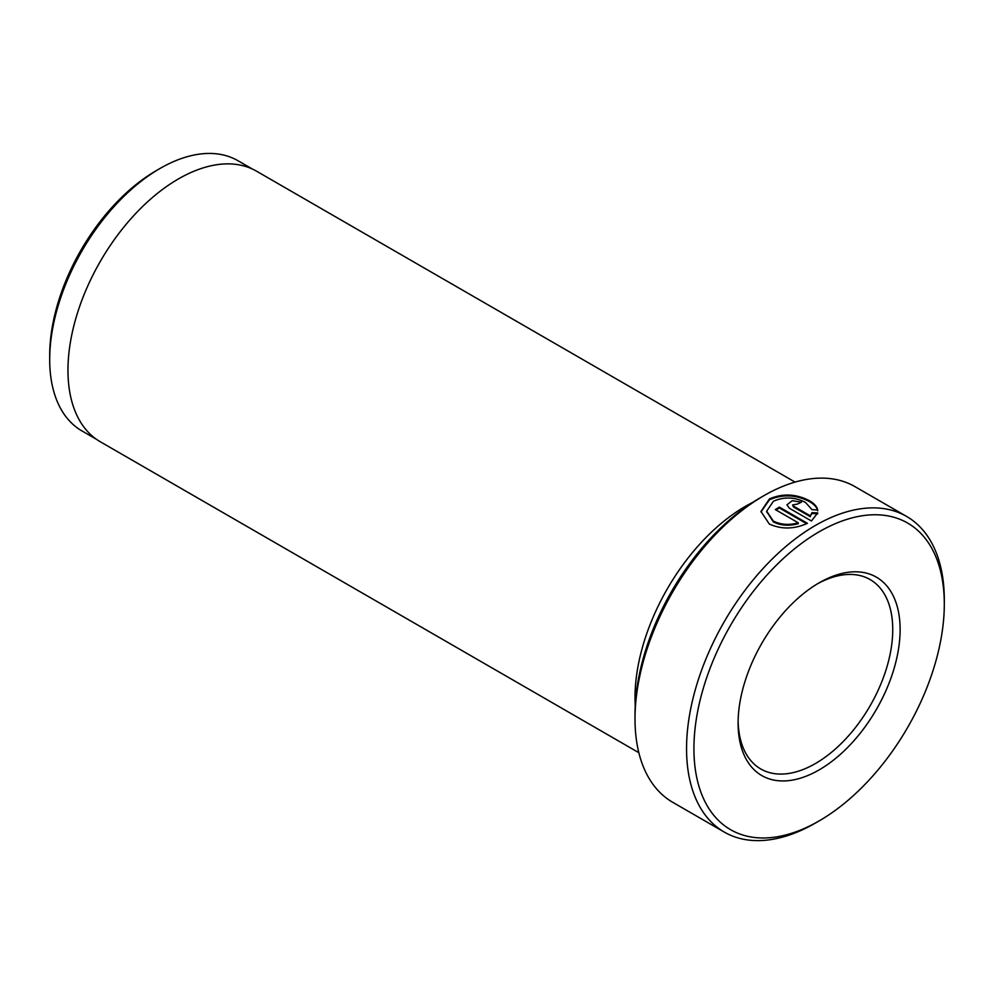 <?xml version="1.0" encoding="UTF-8"?>
<svg xmlns="http://www.w3.org/2000/svg" width="994" height="994" viewBox="0 0 994 994"><rect width="100%" height="100%" fill="white"/><g stroke="black" fill="none" stroke-linecap="round" stroke-linejoin="round"><path stroke-width="1.49" d="M819.106 582.844L819.106 582.844A114.558 66.138 -60 0 1 900.117 629.612A114.558 66.138 -60 0 1 819.106 769.915A114.558 66.138 -60 0 1 738.107 723.147A114.558 66.138 -60 0 1 819.106 582.844L819.106 582.844M738.12 720.985A109.352 63.131 120 0 0 760.745 768.958A109.352 63.131 120 0 0 815.428 763.541A109.352 63.131 120 0 0 886.859 667.173A109.352 63.131 120 0 0 870.098 579.552A109.352 63.131 120 0 0 817.242 583.938M817.714 510.866C816.981 507.449 814.248 504.368 809.526 501.622C796.194 494.689 782.837 494.055 769.455 499.746L760.994 511.91M811.986 509.649L805.5 502.442C794.852 496.988 784.179 496.59 773.469 501.212L766.672 511.177L773.332 521.055C780.663 524.757 788.987 525.354 798.294 522.844L775.345 509.587A182.25 105.227 -60 0 1 779.371 507.114L807.414 523.316C794.231 529.28 781.532 529.516 769.319 524.037L760.982 511.512L769.455 498.901C782.85 493.21 796.206 493.832 809.526 500.777C814.235 503.511 816.969 506.592 817.714 510.009L811.986 509.649M798.294 522.844L798.294 523.689C789 526.199 780.675 525.602 773.332 521.9L766.685 511.599M635.004 718.898L635.004 714.636A177.044 102.22 -60 0 1 760.199 497.808L763.877 495.683A182.25 105.227 120 0 0 635.004 718.898A182.25 105.227 120 0 0 672.752 802.32L724.303 832.09A182.25 105.227 -60 0 1 696.359 686.046A182.25 105.227 -60 0 1 815.428 525.441A182.25 105.227 -60 0 1 906.553 516.408A182.25 105.227 -60 0 1 944.3 599.842L944.3 604.103A177.044 102.22 120 0 0 819.106 531.815A177.044 102.22 120 0 0 693.924 748.656A177.044 102.22 120 0 0 819.106 820.932L815.428 823.057A182.25 105.227 -60 0 1 724.303 832.09M49.7 359.542L49.7 355.293A150.802 87.062 -60 0 1 156.331 170.595L160.009 168.471A156.008 90.069 120 0 0 49.7 359.542A156.008 90.069 120 0 0 82.005 430.961L96.393 439.261M752.595 502.455A156.22 90.193 120 0 0 745.463 506.306A156.22 90.193 120 0 0 635.241 705.74M638.831 752.682L100.319 441.771A156.22 90.193 -60 0 1 76.376 316.589A156.22 90.193 -60 0 1 178.423 178.932A156.22 90.193 -60 0 1 256.539 171.192L795.051 482.102M906.553 516.408L855.002 486.65A182.25 105.227 120 0 0 763.877 495.683L760.199 497.808M815.428 823.057L819.106 820.932A177.044 102.22 120 0 0 944.3 604.103M793.436 506.095L810.359 515.861L811.986 512.643L817.714 512.929L811.439 520.98L789.422 508.282L786.925 504.84L792.181 500.703L801.487 502.169A182.25 105.227 120 0 0 797.461 504.057L792.603 504.964L793.436 506.94L792.603 504.964M252.401 169.042L238.013 160.742A156.008 90.069 120 0 0 160.009 168.471L156.331 170.595M817.714 513.786L811.986 513.5L810.359 515.861M811.986 513.5L811.986 512.643M810.359 516.718L793.436 506.94M806.606 523.701L779.371 507.971L779.371 507.114M779.371 507.971A182.25 105.227 120 0 0 776.053 509.997M766.672 512.022L766.672 511.177"/></g></svg>
